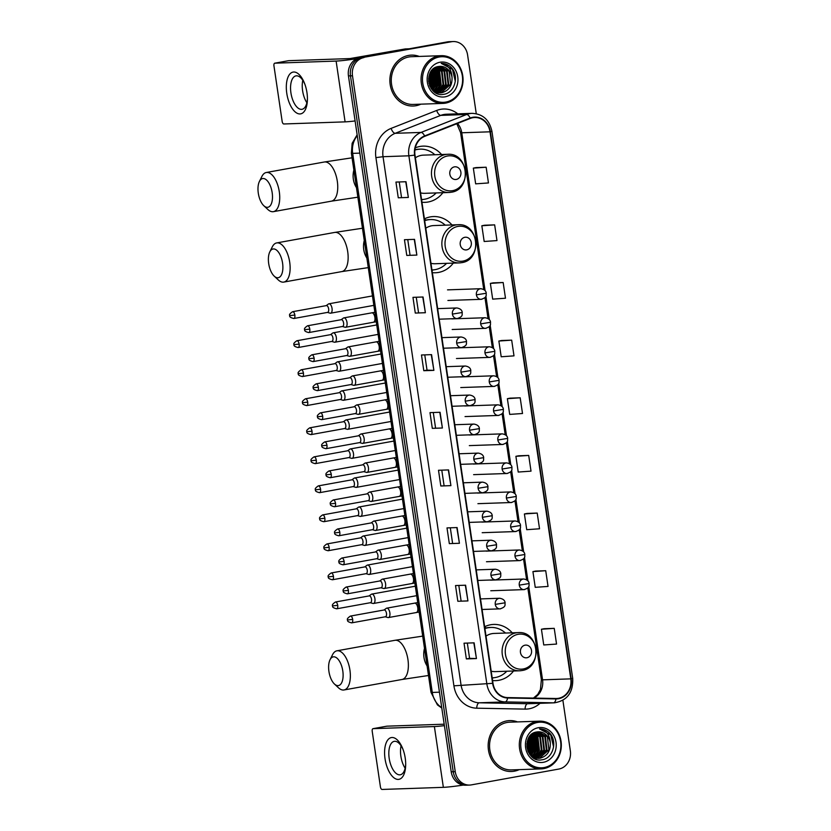 <?xml version="1.0" encoding="UTF-8"?>
<svg xmlns="http://www.w3.org/2000/svg" width="831" height="831" viewBox="0 0 831 831"><rect width="100%" height="100%" fill="white"/><g stroke="black" fill="none" stroke-linecap="round" stroke-linejoin="round"><path stroke-width="1.25" d="M512.208 632.817A28.129 24.743 88 0 0 493.749 624.424A28.129 24.743 88 0 0 490.612 624.756A28.129 24.743 88 0 0 484.629 626.751M492.575 680.527A28.129 24.743 88 0 0 495.681 680.641A28.129 24.743 88 0 0 498.818 680.309A28.129 24.743 88 0 0 513.516 671.001M451.971 224.931A28.129 24.743 88 0 0 433.512 216.548A28.129 24.743 88 0 0 430.385 216.881A28.129 24.743 88 0 0 424.402 218.875M432.338 272.641A28.129 24.743 88 0 0 435.454 272.755A28.129 24.743 88 0 0 438.581 272.423A28.129 24.743 88 0 0 453.29 263.115M441.573 154.514A28.129 24.743 88 0 0 423.114 146.121A28.129 24.743 88 0 0 419.987 146.453A28.129 24.743 88 0 0 415.282 147.856M421.94 202.213A28.129 24.743 88 0 0 425.046 202.338A28.129 24.743 88 0 0 428.183 201.995A28.129 24.743 88 0 0 442.892 192.699M415.604 149.632A28.129 24.743 88 0 0 415.001 149.31M426.002 220.059A28.129 24.743 88 0 0 424.454 219.27M486.228 627.935A28.129 24.743 88 0 0 484.691 627.156M476.267 113.691L467.593 54.96A15.924 14.002 88 0 0 453.227 41.55L449.197 41.685A15.924 14.002 88 0 0 447.421 41.882L359.937 57.713A15.924 14.002 88 0 0 348.449 75.922L451.212 771.802A15.924 14.002 88 0 0 465.568 785.212L467.583 785.139A15.924 14.002 88 0 1 453.227 771.729A15.924 14.002 88 0 0 467.583 785.139L469.608 785.066A15.924 14.002 88 0 0 471.374 784.88L558.858 769.049A15.924 14.002 88 0 0 570.346 750.829L562.888 700.315M453.227 41.55A15.924 14.002 88 0 0 451.451 41.737L361.963 57.64A15.924 14.002 88 0 0 350.474 75.86L453.227 771.729L350.474 75.86A15.924 14.002 88 0 1 361.963 57.64L449.436 41.81L359.937 57.713M451.212 41.623A15.924 14.002 88 0 0 449.436 41.81A15.924 14.002 88 0 1 451.212 41.623M408.572 55.417A25.47 22.406 88 0 0 389.988 82.965A25.47 22.406 88 0 0 413.163 106.025A25.47 22.406 88 0 0 415.999 105.724A25.47 22.406 88 0 0 420.891 104.166A25.47 22.406 88 0 1 415.999 105.724A25.47 22.406 88 0 1 413.163 106.025A25.47 22.406 88 0 1 389.988 82.965A25.47 22.406 88 0 1 408.572 55.417A25.47 22.406 88 0 1 411.407 55.116A25.47 22.406 88 0 0 408.572 55.417M506.837 720.893A25.47 22.406 88 0 0 488.264 748.44A25.47 22.406 88 0 0 511.429 771.5A25.47 22.406 88 0 0 514.264 771.199A25.47 22.406 88 0 0 519.167 769.651A25.47 22.406 88 0 1 514.264 771.199A25.47 22.406 88 0 1 511.429 771.5L511.429 771.5A25.47 22.406 88 0 1 488.264 748.44A25.47 22.406 88 0 1 506.837 720.893A25.47 22.406 88 0 1 509.673 720.591A25.47 22.406 88 0 0 506.837 720.893M472.808 117.711A16.984 14.937 -92 0 1 474.698 117.503A16.984 14.937 -92 0 1 490.01 131.807L570.793 678.865A16.984 14.937 -92 0 1 556.645 698.497A16.984 14.937 -92 0 1 555.939 698.507L507.585 697.583A16.984 14.937 -92 0 1 492.98 683.269L414.981 155.065A16.984 14.937 -92 0 1 424.714 136.346L470.284 118.428A16.984 14.937 -92 0 1 472.808 117.711M472.746 117.285A17.409 15.311 88 0 0 470.159 118.023L424.589 135.941A17.409 15.311 88 0 0 414.607 155.127L492.606 683.331A17.409 15.311 88 0 0 507.585 697.998L555.939 698.933A17.409 15.311 88 0 0 571.167 678.802L490.383 131.745A17.409 15.311 88 0 0 472.746 117.285M554.235 628.35L541.428 629.244L543.754 644.96L556.552 644.067L554.235 628.35L544.149 628.714M545.718 570.71L532.92 571.603L535.237 587.33L548.045 586.426L545.718 570.71L535.631 571.074M537.21 513.07L524.403 513.963L526.729 529.69L539.537 528.786L537.21 513.07L527.124 513.433M528.703 455.43L515.895 456.323L518.212 472.05L531.019 471.146L528.703 455.43L518.617 455.793M486.145 167.228L473.338 168.122L475.654 183.848L488.462 182.945L486.145 167.228L476.059 167.592M494.653 224.869L481.845 225.762L484.172 241.489L496.98 240.585L494.653 224.869L484.566 225.232M503.16 282.509L490.363 283.402L492.679 299.129L505.487 298.225L503.16 282.509L493.074 282.872M511.678 340.149L498.87 341.042L501.197 356.769L513.994 355.865L511.678 340.149L501.592 340.513M520.185 397.789L507.377 398.683L509.704 414.409L522.512 413.506L520.185 397.789L510.099 398.153M419.25 56.435A25.47 22.406 88 0 0 411.407 55.116A25.47 22.406 88 0 1 419.25 56.435M517.526 721.921A25.47 22.406 88 0 0 509.673 720.591A25.47 22.406 88 0 1 517.526 721.921M363.978 57.568A15.924 14.002 88 0 0 352.489 75.787L455.243 771.656A15.924 14.002 88 0 0 469.608 785.066M459.418 543.287L449.332 543.63L447.005 527.914L457.102 527.56L459.418 543.287L456.811 527.571M467.936 600.927L457.839 601.27L455.523 585.554L465.609 585.201L467.936 600.927L465.318 585.211M476.443 658.567L466.357 658.91L464.03 643.194L474.127 642.841L476.443 658.567L473.826 642.851M433.886 370.366L423.8 370.709L421.473 354.993L431.569 354.64L433.886 370.366L431.268 354.65M425.379 312.726L415.282 313.069L412.965 297.353L423.052 296.999L425.379 312.726L422.761 297.01M416.861 255.086L406.775 255.429L404.448 239.712L414.544 239.359L416.861 255.086L414.254 239.37M408.353 197.446L398.267 197.788L395.94 182.072L406.027 181.729L408.353 197.446L405.736 181.729M450.911 485.647L440.825 485.99L438.498 470.273L448.584 469.92L450.911 485.647L448.293 469.93M442.393 428.007L432.307 428.349L429.991 412.633L440.077 412.28L442.393 428.007L439.786 412.29M432.307 428.349L442.102 428.007M440.825 485.99L450.62 485.647M398.267 197.788L408.063 197.446M406.775 255.429L416.57 255.086M415.282 313.069L425.077 312.726M423.8 370.709L427.02 370.127M424.766 354.879L427.02 370.138L433.595 370.366M466.357 658.91L469.577 658.329M467.323 643.08L469.577 658.339L476.153 658.567M457.839 601.27L467.635 600.927M449.332 543.63L459.128 543.287M507.377 398.683L510.203 398.132M498.87 341.042L501.685 340.492M490.363 283.402L493.178 282.852M481.845 225.762L484.66 225.211M473.338 168.122L476.153 167.571M515.895 456.323L518.71 455.772M524.403 513.963L527.218 513.413M532.92 571.603L535.735 571.053M541.428 629.244L544.243 628.693M435.537 427.778L433.283 412.519M418.512 312.498L416.258 297.238M409.995 254.857L407.751 239.598M401.487 197.217L399.233 181.958M444.045 485.418L441.791 470.159M452.552 543.058L450.309 527.799M461.07 600.699L458.816 585.44M530.251 752.595A25.47 22.406 88 0 0 530.438 740.972A25.47 22.406 88 0 1 530.251 752.595M529.326 736.827A25.47 22.406 88 0 1 529.742 738.084A25.47 22.406 88 0 0 529.326 736.827L531.227 750.455L529.42 753.904M431.985 87.12A25.47 22.406 88 0 0 432.172 75.486A25.47 22.406 88 0 1 431.985 87.12M431.466 72.609A25.47 22.406 88 0 0 431.05 71.341A25.47 22.406 88 0 1 431.466 72.609M286.778 93.321A21.222 10.014 79.7 0 1 291.577 72.629A21.222 10.014 79.7 0 1 304.582 83.474A21.222 10.014 79.7 0 1 306.961 92.625A21.222 10.014 79.7 0 1 307.418 99.169A21.222 10.014 79.7 0 1 298.329 113.733A21.222 10.014 79.7 0 1 286.778 93.321M304.884 84.284A16.984 8.009 -100.3 0 0 295.971 75.881A16.984 8.009 -100.3 0 0 290.923 92.864A16.984 8.009 -100.3 0 0 302.017 109.297A16.984 8.009 -100.3 0 0 307.418 98.307M306.868 102.753A16.984 8.009 79.7 0 1 302.609 90.756A16.984 8.009 79.7 0 1 302.806 80.316M356.852 58.689A21.222 1.278 171.6 0 1 336.119 61.078L274.822 63.187A2.649 1.257 -100.3 0 0 274.739 63.198A2.649 1.257 -100.3 0 0 273.95 65.846L282.156 121.399A2.649 1.257 -100.3 0 0 283.797 123.975L345.094 121.866L336.119 61.078M355.097 120.952A21.222 1.278 171.6 0 1 345.094 121.866M288.471 60.715A2.649 1.257 79.7 0 1 288.554 60.694A2.649 1.257 79.7 0 1 288.637 60.684L349.934 58.575L405.196 48.946A2.649 2.337 -92 0 1 405.601 48.915L405.497 48.915M445.883 102.057A22.821 20.069 88 0 0 462.348 75.943A22.821 20.069 88 0 0 439.225 56.996A22.821 20.069 88 0 0 422.75 83.11A22.821 20.069 88 0 0 445.883 102.057M445.53 103.127A23.881 21.004 88 0 0 462.94 77.304A23.881 21.004 88 0 0 441.23 55.677A23.881 21.004 88 0 0 438.56 55.968A23.881 21.004 88 0 0 421.151 81.791A23.881 21.004 88 0 0 442.871 103.408A23.881 21.004 88 0 0 445.53 103.127M431.871 89.405A23.881 21.004 88 0 0 432.484 87.328M432.972 84.959A23.881 21.004 88 0 0 432.162 73.045M441.23 55.677L411.459 56.705A23.881 21.004 88 0 0 408.8 56.986A23.881 21.004 88 0 0 391.38 82.809A23.881 21.004 88 0 0 413.1 104.436L442.871 103.408M439.08 66.418L447.213 71.321L448.719 84.44L439.038 92.854M438.716 92.895L435.922 92.875M438.404 92.875L436.109 92.979M452.033 77.512A13.265 11.665 88 0 0 440.066 66.345A13.265 11.665 88 0 0 438.591 66.501C422.719 68.215 427.716 97.778 443.505 94.329C454.806 93.311 459.553 75.694 451.285 67.54C448.387 64.693 445.032 63.322 441.23 63.426C448.034 64.673 451.628 69.368 452.033 77.512C452.313 85.603 448.917 90.672 441.822 92.719L440.295 92.885L432.411 90.049M440.035 66.345L449.104 71.258L450.62 84.378L441.199 92.74L434.031 91.597M428.941 76.223L429.014 83.547M428.651 77.927L428.692 81.853M430.146 72.879L431.071 85.042L430.25 86.891M429.835 73.512L429.949 86.258M431.372 70.905L432.078 71.85L433.585 84.959L431.445 88.855M431.06 71.331L432.961 84.98L431.154 88.429M432.608 69.492L434.603 71.757L436.109 84.876L432.629 90.226M432.297 69.814L433.969 71.778L435.486 84.897L432.317 89.945M433.865 68.433L437.116 71.674L438.633 84.783L433.917 91.15M433.553 68.672L436.493 71.695L437.999 84.804L433.595 90.943M435.132 67.643L439.641 71.58L441.157 84.7L435.205 91.846M434.81 67.82L439.007 71.611L440.523 84.72L434.883 91.69M436.41 67.051L442.165 71.497L443.681 84.617L436.483 92.345M436.088 67.186L441.531 71.518L443.048 84.637L436.171 92.231M437.729 66.657L444.689 71.414L446.205 84.523L437.76 92.677M437.397 66.74L444.055 71.435L445.572 84.544L437.449 92.605M438.758 66.47L446.579 71.341L448.096 84.461L438.716 92.823M439.994 62.242A17.513 15.405 88 0 0 427.363 82.279A17.513 15.405 88 0 0 445.104 96.822A17.513 15.405 88 0 0 457.746 76.784A17.513 15.405 88 0 0 439.994 62.242M441.334 63.426L452.469 69.399L455.315 81.407M436.701 69.066L439.267 85.873L437.179 89.945M434.177 69.15L436.742 85.957L434.655 90.028M432.182 69.939L434.218 86.05L432.286 89.904M430.749 71.809L431.705 86.133L430.894 88.034M429.388 74.665L429.513 85.178M437.719 70.012L439.578 85.863L438.197 88.844M435.195 70.095L437.064 85.946L435.673 88.938M432.671 70.188L434.54 86.04L433.148 89.021M430.925 71.539L432.016 86.123L431.071 88.304M429.554 74.208L429.689 85.635M258.296 193.156A14.594 6.887 -100.3 0 0 263.801 205.704A14.594 6.887 -100.3 0 0 272.173 192.678A14.594 6.887 -100.3 0 0 266.471 179.953A14.594 6.887 -100.3 0 0 259.417 181.438A14.594 6.887 -100.3 0 0 258.296 193.156M259.417 181.438L261.9 176.432A19.902 9.39 79.7 0 1 266.294 172.505A19.902 9.39 79.7 0 1 279.299 191.753A19.902 9.39 79.7 0 1 273.378 211.666A19.902 9.39 79.7 0 1 267.894 209.516L263.801 205.704M456.292 179.434A6.368 5.599 88 0 0 460.883 172.152A6.368 5.599 88 0 0 454.432 166.865A6.368 5.599 88 0 0 449.841 174.146A6.368 5.599 88 0 0 456.292 179.434M420.559 192.865A19.103 16.807 88 0 0 424.745 193.322L448.917 192.491A19.103 16.807 88 0 1 431.549 175.185A19.103 16.807 88 0 1 445.478 154.535A19.103 16.807 88 0 1 447.608 154.306L423.426 155.137A19.103 16.807 88 0 0 421.296 155.366A19.103 16.807 88 0 0 415.386 157.797M421.919 199.523L421.546 199.533A25.21 22.177 88 0 0 421.919 199.523A25.21 22.177 88 0 0 424.734 199.222A25.21 22.177 88 0 0 436.171 192.927M434.852 154.743A25.21 22.177 88 0 0 420.195 149.144A25.21 22.177 88 0 0 417.38 149.445A25.21 22.177 88 0 0 414.898 150.058M420.195 149.144L419.177 149.175A25.21 22.177 88 0 0 416.373 149.476A25.21 22.177 88 0 0 414.929 149.798M416.206 149.507L420.226 149.133M268.693 263.583A14.594 6.887 -100.3 0 0 274.199 276.131A14.594 6.887 -100.3 0 0 282.571 263.105A14.594 6.887 -100.3 0 0 276.868 250.38A14.594 6.887 -100.3 0 0 269.815 251.866A14.594 6.887 -100.3 0 0 268.693 263.583M269.815 251.866L272.298 246.859A19.902 9.39 79.7 0 1 276.692 242.922A19.902 9.39 79.7 0 1 289.697 262.18A19.902 9.39 79.7 0 1 283.776 282.093A19.902 9.39 79.7 0 1 278.292 279.943L274.199 276.131M466.69 249.861A6.368 5.599 88 0 0 471.291 242.579A6.368 5.599 88 0 0 464.83 237.292A6.368 5.599 88 0 0 460.239 244.574A6.368 5.599 88 0 0 466.69 249.861M430.957 263.292A19.103 16.807 88 0 0 435.143 263.739L459.325 262.908A19.103 16.807 88 0 1 441.947 245.612A19.103 16.807 88 0 1 455.876 224.952A19.103 16.807 88 0 1 458.006 224.723L433.824 225.565A19.103 16.807 88 0 0 431.694 225.783A19.103 16.807 88 0 0 425.784 228.224M432.328 269.95L431.943 269.961A25.21 22.177 88 0 0 432.328 269.95A25.21 22.177 88 0 0 435.132 269.649A25.21 22.177 88 0 0 446.569 263.354M445.26 225.17A25.21 22.177 88 0 0 430.593 219.561A25.21 22.177 88 0 0 427.778 219.862A25.21 22.177 88 0 0 424.672 220.693M426.615 219.935L429.585 219.602A25.21 22.177 88 0 0 426.77 219.903A25.21 22.177 88 0 0 424.631 220.412M328.931 671.458A14.594 6.887 -100.3 0 0 334.436 684.006A14.594 6.887 -100.3 0 0 342.798 670.981A14.594 6.887 -100.3 0 0 337.095 658.256A14.594 6.887 -100.3 0 0 330.042 659.741A14.594 6.887 -100.3 0 0 328.931 671.458M330.042 659.741L332.535 654.745A19.902 9.39 79.7 0 1 336.929 650.808A19.902 9.39 79.7 0 1 349.924 670.066A19.902 9.39 79.7 0 1 344.013 689.969A19.902 9.39 79.7 0 1 338.518 687.829L334.436 684.006M526.916 657.747A6.368 5.599 88 0 0 531.518 650.455A6.368 5.599 88 0 0 525.067 645.168A6.368 5.599 88 0 0 520.466 652.46A6.368 5.599 88 0 0 526.916 657.747M491.194 671.168A19.103 16.807 88 0 0 495.369 671.625L519.552 670.794A19.103 16.807 88 0 1 502.173 653.488A19.103 16.807 88 0 1 516.103 632.838A19.103 16.807 88 0 1 518.232 632.609L494.061 633.44A19.103 16.807 88 0 0 491.931 633.669A19.103 16.807 88 0 0 486.01 636.11M492.554 677.826L492.17 677.836A25.21 22.177 88 0 0 492.554 677.826A25.21 22.177 88 0 0 495.359 677.525A25.21 22.177 88 0 0 506.796 671.23M505.487 633.045A25.21 22.177 88 0 0 490.82 627.447A25.21 22.177 88 0 0 488.015 627.748A25.21 22.177 88 0 0 484.899 628.579M490.82 627.447L489.812 627.478A25.21 22.177 88 0 0 487.008 627.779A25.21 22.177 88 0 0 484.857 628.298M486.841 627.81L490.861 627.447M327.435 312.414L330.104 313.162A4.778 2.254 -100.3 0 0 330.468 313.204A4.778 2.254 -100.3 0 0 330.624 313.194A4.778 2.254 -100.3 0 0 332.036 308.415A4.778 2.254 -100.3 0 0 329.076 303.772A4.778 2.254 -100.3 0 0 328.92 303.793A4.778 2.254 -100.3 0 0 328.442 304.001L326.209 305.631M327.507 312.394A3.449 1.631 -100.3 0 0 327.622 312.383A3.449 1.631 -100.3 0 0 328.65 308.935A3.449 1.631 -100.3 0 0 326.5 305.59A3.449 1.631 -100.3 0 0 326.396 305.6L292.595 311.708C289.874 313.557 288.939 314.856 289.801 315.614L294.849 315.053A3.449 1.631 -100.3 0 0 292.595 311.708M331.725 341.448L334.394 342.195A4.778 2.254 -100.3 0 0 334.748 342.237A4.778 2.254 -100.3 0 0 334.903 342.216A4.778 2.254 -100.3 0 0 336.326 337.448A4.778 2.254 -100.3 0 0 333.356 332.805A4.778 2.254 -100.3 0 0 333.2 332.826A4.778 2.254 -100.3 0 0 332.732 333.034L330.499 334.664M331.798 341.427A3.449 1.631 -100.3 0 0 331.912 341.416A3.449 1.631 -100.3 0 0 332.93 337.968A3.449 1.631 -100.3 0 0 330.79 334.613A3.449 1.631 -100.3 0 0 330.676 334.623L296.885 340.741C294.164 342.58 293.229 343.878 294.091 344.636L299.139 344.076A3.449 1.631 -100.3 0 0 296.885 340.741M336.015 370.481L338.674 371.218A4.778 2.254 -100.3 0 0 339.038 371.27A4.778 2.254 -100.3 0 0 339.193 371.249A4.778 2.254 -100.3 0 0 340.617 366.471A4.778 2.254 -100.3 0 0 337.646 361.838A4.778 2.254 -100.3 0 0 337.49 361.849A4.778 2.254 -100.3 0 0 337.022 362.056L334.789 363.687M336.077 370.46A3.449 1.631 -100.3 0 0 336.191 370.449A3.449 1.631 -100.3 0 0 337.22 366.99A3.449 1.631 -100.3 0 0 335.08 363.646A3.449 1.631 -100.3 0 0 334.966 363.656L301.175 369.774C298.443 371.613 297.508 372.911 298.371 373.67L303.429 373.109A3.449 1.631 -100.3 0 0 301.175 369.774M340.295 399.503L342.964 400.251A4.778 2.254 -100.3 0 0 343.328 400.293A4.778 2.254 -100.3 0 0 343.483 400.282A4.778 2.254 -100.3 0 0 344.896 395.504A4.778 2.254 -100.3 0 0 341.936 390.861A4.778 2.254 -100.3 0 0 341.78 390.882A4.778 2.254 -100.3 0 0 341.302 391.089L339.069 392.72M340.367 399.482A3.449 1.631 -100.3 0 0 340.481 399.472A3.449 1.631 -100.3 0 0 341.51 396.023A3.449 1.631 -100.3 0 0 339.36 392.679A3.449 1.631 -100.3 0 0 339.256 392.689L305.455 398.797C302.733 400.646 301.798 401.944 302.661 402.703L307.709 402.142A3.449 1.631 -100.3 0 0 305.455 398.797M344.585 428.536L347.254 429.284A4.778 2.254 -100.3 0 0 347.607 429.326A4.778 2.254 -100.3 0 0 347.763 429.305A4.778 2.254 -100.3 0 0 349.186 424.537A4.778 2.254 -100.3 0 0 346.215 419.894A4.778 2.254 -100.3 0 0 346.06 419.915A4.778 2.254 -100.3 0 0 345.592 420.122L343.359 421.753M344.657 428.516A3.449 1.631 -100.3 0 0 344.772 428.505A3.449 1.631 -100.3 0 0 345.789 425.057A3.449 1.631 -100.3 0 0 343.65 421.701A3.449 1.631 -100.3 0 0 343.535 421.712L309.745 427.83C307.023 429.669 306.088 430.967 306.951 431.725L311.999 431.164A3.449 1.631 -100.3 0 0 309.745 427.83M348.875 457.569L351.534 458.307A4.778 2.254 -100.3 0 0 351.897 458.359A4.778 2.254 -100.3 0 0 352.053 458.338A4.778 2.254 -100.3 0 0 353.476 453.56A4.778 2.254 -100.3 0 0 350.505 448.927A4.778 2.254 -100.3 0 0 350.35 448.937A4.778 2.254 -100.3 0 0 349.882 449.145L347.649 450.776M348.947 457.549A3.449 1.631 -100.3 0 0 349.051 457.538A3.449 1.631 -100.3 0 0 350.08 454.079A3.449 1.631 -100.3 0 0 347.94 450.734A3.449 1.631 -100.3 0 0 347.825 450.745L314.035 456.863C311.303 458.702 310.368 460 311.23 460.758L316.289 460.197A3.449 1.631 -100.3 0 0 314.035 456.863M353.165 486.592L355.824 487.34A4.778 2.254 -100.3 0 0 356.187 487.382A4.778 2.254 -100.3 0 0 356.343 487.371A4.778 2.254 -100.3 0 0 357.756 482.593A4.778 2.254 -100.3 0 0 354.795 477.95A4.778 2.254 -100.3 0 0 354.64 477.97A4.778 2.254 -100.3 0 0 354.162 478.178L351.929 479.809M353.227 486.571A3.449 1.631 -100.3 0 0 353.341 486.561A3.449 1.631 -100.3 0 0 354.37 483.112A3.449 1.631 -100.3 0 0 352.219 479.767A3.449 1.631 -100.3 0 0 352.115 479.778L318.315 485.886C315.593 487.735 314.658 489.033 315.52 489.791L320.569 489.23A3.449 1.631 -100.3 0 0 318.315 485.886M357.444 515.625L360.114 516.373A4.778 2.254 -100.3 0 0 360.467 516.415A4.778 2.254 -100.3 0 0 360.623 516.394A4.778 2.254 -100.3 0 0 362.046 511.626A4.778 2.254 -100.3 0 0 359.075 506.983A4.778 2.254 -100.3 0 0 358.93 507.003A4.778 2.254 -100.3 0 0 358.452 507.211L356.219 508.842M357.517 515.604A3.449 1.631 -100.3 0 0 357.631 515.594A3.449 1.631 -100.3 0 0 358.649 512.145A3.449 1.631 -100.3 0 0 356.509 508.79A3.449 1.631 -100.3 0 0 356.395 508.801L322.605 514.919C319.883 516.757 318.948 518.056 319.81 518.814L324.859 518.253A3.449 1.631 -100.3 0 0 322.605 514.919M361.734 544.658L364.394 545.396A4.778 2.254 -100.3 0 0 364.757 545.448A4.778 2.254 -100.3 0 0 364.913 545.427A4.778 2.254 -100.3 0 0 366.336 540.649A4.778 2.254 -100.3 0 0 363.365 536.016A4.778 2.254 -100.3 0 0 363.209 536.026A4.778 2.254 -100.3 0 0 362.742 536.234L360.509 537.865M361.807 544.637A3.449 1.631 -100.3 0 0 361.911 544.627A3.449 1.631 -100.3 0 0 362.939 541.168A3.449 1.631 -100.3 0 0 360.799 537.823A3.449 1.631 -100.3 0 0 360.685 537.834L326.895 543.952C324.163 545.79 323.238 547.089 324.09 547.847L329.149 547.286A3.449 1.631 -100.3 0 0 326.895 543.952M366.024 573.681L368.684 574.429A4.778 2.254 -100.3 0 0 369.047 574.47A4.778 2.254 -100.3 0 0 369.203 574.46A4.778 2.254 -100.3 0 0 370.616 569.682A4.778 2.254 -100.3 0 0 367.655 565.038A4.778 2.254 -100.3 0 0 367.499 565.059A4.778 2.254 -100.3 0 0 367.022 565.267L364.788 566.898M366.087 573.66A3.449 1.631 -100.3 0 0 366.201 573.65A3.449 1.631 -100.3 0 0 367.229 570.201A3.449 1.631 -100.3 0 0 365.079 566.856A3.449 1.631 -100.3 0 0 364.975 566.867L331.174 572.975C328.453 574.823 327.518 576.122 328.38 576.88L333.428 576.319A3.449 1.631 -100.3 0 0 331.174 572.975M370.304 602.714L372.974 603.462A4.778 2.254 -100.3 0 0 373.327 603.503A4.778 2.254 -100.3 0 0 373.483 603.483A4.778 2.254 -100.3 0 0 374.906 598.715A4.778 2.254 -100.3 0 0 371.935 594.072A4.778 2.254 -100.3 0 0 371.789 594.092A4.778 2.254 -100.3 0 0 371.312 594.3L369.078 595.931M370.377 602.693A3.449 1.631 -100.3 0 0 370.491 602.683A3.449 1.631 -100.3 0 0 371.509 599.234A3.449 1.631 -100.3 0 0 369.369 595.879A3.449 1.631 -100.3 0 0 369.255 595.889L335.464 602.008C332.743 603.846 331.808 605.145 332.67 605.903L337.718 605.342A3.449 1.631 -100.3 0 0 335.464 602.008M342.393 326.49L345.062 327.237A4.778 2.254 -100.3 0 0 345.426 327.279A4.778 2.254 -100.3 0 0 345.571 327.269A4.778 2.254 -100.3 0 0 346.974 322.324A4.778 2.254 -100.3 0 0 344.034 317.847A4.778 2.254 -100.3 0 0 343.878 317.868A4.778 2.254 -100.3 0 0 343.4 318.076L341.167 319.706M342.465 326.469A3.449 1.631 -100.3 0 0 342.58 326.458A3.449 1.631 -100.3 0 0 343.598 323.01A3.449 1.631 -100.3 0 0 341.458 319.665A3.449 1.631 -100.3 0 0 341.354 319.675L307.553 325.783C304.832 327.632 303.897 328.931 304.759 329.689L309.807 329.128A3.449 1.631 -100.3 0 0 307.553 325.783M346.683 355.523L349.342 356.27A4.778 2.254 -100.3 0 0 349.706 356.312A4.778 2.254 -100.3 0 0 349.861 356.291A4.778 2.254 -100.3 0 0 351.253 351.357A4.778 2.254 -100.3 0 0 348.314 346.88A4.778 2.254 -100.3 0 0 348.158 346.901A4.778 2.254 -100.3 0 0 347.69 347.109L345.457 348.729M346.756 355.502A3.449 1.631 -100.3 0 0 346.859 355.491A3.449 1.631 -100.3 0 0 347.888 352.043A3.449 1.631 -100.3 0 0 345.748 348.688A3.449 1.631 -100.3 0 0 345.634 348.698L311.843 354.816C309.111 356.655 308.187 357.953 309.039 358.712L314.097 358.151A3.449 1.631 -100.3 0 0 311.843 354.816M350.973 384.556L353.632 385.293A4.778 2.254 -100.3 0 0 353.996 385.345A4.778 2.254 -100.3 0 0 354.151 385.324A4.778 2.254 -100.3 0 0 355.543 380.39A4.778 2.254 -100.3 0 0 352.604 375.913A4.778 2.254 -100.3 0 0 352.448 375.924A4.778 2.254 -100.3 0 0 351.98 376.131L349.737 377.762M351.035 384.535A3.449 1.631 -100.3 0 0 351.149 384.514A3.449 1.631 -100.3 0 0 352.178 381.065A3.449 1.631 -100.3 0 0 350.038 377.721A3.449 1.631 -100.3 0 0 349.924 377.731L316.133 383.849C313.401 385.688 312.466 386.986 313.329 387.745L318.377 387.184A3.449 1.631 -100.3 0 0 316.133 383.849M355.252 413.578L357.922 414.326A4.778 2.254 -100.3 0 0 358.286 414.368A4.778 2.254 -100.3 0 0 358.431 414.357A4.778 2.254 -100.3 0 0 359.833 409.413A4.778 2.254 -100.3 0 0 356.894 404.936A4.778 2.254 -100.3 0 0 356.738 404.957A4.778 2.254 -100.3 0 0 356.26 405.164L354.027 406.795M355.325 413.558A3.449 1.631 -100.3 0 0 355.439 413.547A3.449 1.631 -100.3 0 0 356.468 410.099A3.449 1.631 -100.3 0 0 354.318 406.754A3.449 1.631 -100.3 0 0 354.214 406.764L320.413 412.872C317.691 414.721 316.756 416.019 317.619 416.778L322.667 416.217A3.449 1.631 -100.3 0 0 320.413 412.872M359.543 442.611L362.212 443.359A4.778 2.254 -100.3 0 0 362.565 443.401A4.778 2.254 -100.3 0 0 362.721 443.38A4.778 2.254 -100.3 0 0 364.113 438.446A4.778 2.254 -100.3 0 0 361.173 433.969A4.778 2.254 -100.3 0 0 361.018 433.99A4.778 2.254 -100.3 0 0 360.55 434.198L358.317 435.818M359.615 442.591A3.449 1.631 -100.3 0 0 359.719 442.58A3.449 1.631 -100.3 0 0 360.747 439.132A3.449 1.631 -100.3 0 0 358.608 435.776A3.449 1.631 -100.3 0 0 358.493 435.787L324.703 441.905C321.981 443.744 321.046 445.042 321.909 445.8L326.957 445.239A3.449 1.631 -100.3 0 0 324.703 441.905M363.833 471.644L366.492 472.382A4.778 2.254 -100.3 0 0 366.855 472.434A4.778 2.254 -100.3 0 0 367.011 472.413A4.778 2.254 -100.3 0 0 368.403 467.479A4.778 2.254 -100.3 0 0 365.463 463.002A4.778 2.254 -100.3 0 0 365.308 463.012A4.778 2.254 -100.3 0 0 364.84 463.22L362.596 464.851M363.895 471.624A3.449 1.631 -100.3 0 0 364.009 471.603A3.449 1.631 -100.3 0 0 365.038 468.154A3.449 1.631 -100.3 0 0 362.898 464.809A3.449 1.631 -100.3 0 0 362.783 464.82L328.993 470.938C326.261 472.777 325.326 474.075 326.188 474.833L331.247 474.272A3.449 1.631 -100.3 0 0 328.993 470.938M368.112 500.667L370.782 501.415A4.778 2.254 -100.3 0 0 371.145 501.457A4.778 2.254 -100.3 0 0 371.301 501.446A4.778 2.254 -100.3 0 0 372.693 496.502A4.778 2.254 -100.3 0 0 369.753 492.025A4.778 2.254 -100.3 0 0 369.598 492.045A4.778 2.254 -100.3 0 0 369.12 492.253L366.887 493.884M368.185 500.646A3.449 1.631 -100.3 0 0 368.299 500.636A3.449 1.631 -100.3 0 0 369.328 497.187A3.449 1.631 -100.3 0 0 367.177 493.832A3.449 1.631 -100.3 0 0 367.073 493.853L333.273 499.961C330.551 501.81 329.616 503.108 330.478 503.866L335.527 503.306A3.449 1.631 -100.3 0 0 333.273 499.961M372.402 529.7L375.072 530.448A4.778 2.254 -100.3 0 0 375.425 530.49A4.778 2.254 -100.3 0 0 375.581 530.469A4.778 2.254 -100.3 0 0 376.973 525.535A4.778 2.254 -100.3 0 0 374.033 521.058A4.778 2.254 -100.3 0 0 373.877 521.079A4.778 2.254 -100.3 0 0 373.41 521.276L371.177 522.907M372.475 529.679A3.449 1.631 -100.3 0 0 372.589 529.669A3.449 1.631 -100.3 0 0 373.607 526.22A3.449 1.631 -100.3 0 0 371.467 522.865A3.449 1.631 -100.3 0 0 371.353 522.876L337.563 528.994C334.841 530.832 333.906 532.131 334.768 532.889L339.817 532.328A3.449 1.631 -100.3 0 0 337.563 528.994M376.692 558.733L379.351 559.471A4.778 2.254 -100.3 0 0 379.715 559.523A4.778 2.254 -100.3 0 0 379.871 559.502A4.778 2.254 -100.3 0 0 381.263 554.568A4.778 2.254 -100.3 0 0 378.323 550.091A4.778 2.254 -100.3 0 0 378.167 550.101A4.778 2.254 -100.3 0 0 377.7 550.309L375.467 551.94M376.755 558.712A3.449 1.631 -100.3 0 0 376.869 558.692A3.449 1.631 -100.3 0 0 377.897 555.243A3.449 1.631 -100.3 0 0 375.757 551.898A3.449 1.631 -100.3 0 0 375.643 551.909L341.853 558.027C339.121 559.865 338.186 561.164 339.048 561.922L344.107 561.361A3.449 1.631 -100.3 0 0 341.853 558.027M380.972 587.756L383.642 588.504A4.778 2.254 -100.3 0 0 384.005 588.545A4.778 2.254 -100.3 0 0 384.161 588.535A4.778 2.254 -100.3 0 0 385.553 583.591A4.778 2.254 -100.3 0 0 382.613 579.114A4.778 2.254 -100.3 0 0 382.457 579.134A4.778 2.254 -100.3 0 0 381.98 579.342L379.746 580.973M381.045 587.735A3.449 1.631 -100.3 0 0 381.159 587.725A3.449 1.631 -100.3 0 0 382.187 584.276A3.449 1.631 -100.3 0 0 380.037 580.921A3.449 1.631 -100.3 0 0 379.933 580.942L346.132 587.05C343.411 588.899 342.476 590.197 343.338 590.955L348.386 590.394A3.449 1.631 -100.3 0 0 346.132 587.05M385.262 616.789L387.932 617.537A4.778 2.254 -100.3 0 0 388.285 617.578A4.778 2.254 -100.3 0 0 388.441 617.558A4.778 2.254 -100.3 0 0 389.832 612.624A4.778 2.254 -100.3 0 0 386.893 608.147A4.778 2.254 -100.3 0 0 386.747 608.157A4.778 2.254 -100.3 0 0 386.27 608.365L384.036 609.996M385.335 616.768A3.449 1.631 -100.3 0 0 385.449 616.758A3.449 1.631 -100.3 0 0 386.467 613.309A3.449 1.631 -100.3 0 0 384.327 609.954A3.449 1.631 -100.3 0 0 384.213 609.964L350.422 616.083C347.701 617.921 346.766 619.22 347.628 619.978L352.676 619.417A3.449 1.631 -100.3 0 0 350.422 616.083M385.044 758.796A21.222 10.014 79.7 0 1 389.853 738.105A21.222 10.014 79.7 0 1 402.848 748.96A21.222 10.014 79.7 0 1 405.227 758.111A21.222 10.014 79.7 0 1 405.684 764.645A21.222 10.014 79.7 0 1 396.605 779.208A21.222 10.014 79.7 0 1 385.044 758.796M403.149 749.759A16.984 8.009 -100.3 0 0 394.237 741.356A16.984 8.009 -100.3 0 0 389.188 758.35A16.984 8.009 -100.3 0 0 400.282 774.783A16.984 8.009 -100.3 0 0 405.684 763.782M405.133 768.228A16.984 8.009 79.7 0 1 400.874 756.231A16.984 8.009 79.7 0 1 401.072 745.791M444.398 725.65A21.222 1.278 171.6 0 1 434.384 726.554L373.088 728.662A2.649 1.257 -100.3 0 0 373.005 728.673A2.649 1.257 -100.3 0 0 372.215 731.332L380.421 786.874A2.649 1.257 -100.3 0 0 382.073 789.45L443.359 787.341L434.384 726.554M463.303 785.077A21.222 1.278 171.6 0 1 443.359 787.341M386.737 726.201A2.649 1.257 79.7 0 1 386.82 726.18A2.649 1.257 79.7 0 1 386.903 726.169L444.18 724.196M544.149 767.543A22.821 20.069 88 0 0 560.613 741.429A22.821 20.069 88 0 0 537.491 722.471A22.821 20.069 88 0 0 521.027 748.586A22.821 20.069 88 0 0 544.149 767.543M543.796 768.602A23.881 21.004 88 0 0 561.216 742.789A23.881 21.004 88 0 0 539.496 721.163A23.881 21.004 88 0 0 536.836 721.443A23.881 21.004 88 0 0 519.417 747.266A23.881 21.004 88 0 0 541.137 768.893A23.881 21.004 88 0 0 543.796 768.602M530.136 754.88A23.881 21.004 88 0 0 530.749 752.803M531.238 750.435A23.881 21.004 88 0 0 530.427 738.52M529.731 736.505A23.881 21.004 88 0 0 529.669 736.349L530.344 737.326L531.861 750.435L529.721 754.33M539.496 721.163L509.735 722.181A23.881 21.004 88 0 0 507.066 722.471A23.881 21.004 88 0 0 489.656 748.284A23.881 21.004 88 0 0 511.377 769.911L541.137 768.893M537.345 731.903L545.479 736.806L546.995 749.915L537.304 758.329M536.992 758.371L534.188 758.35M536.67 758.35L534.375 758.454M550.299 742.997A13.265 11.665 88 0 0 538.332 731.82A13.265 11.665 88 0 0 536.857 731.976C520.995 733.69 525.992 763.253 541.77 759.804C553.072 758.786 557.83 741.169 549.551 733.015C546.653 730.169 543.308 728.797 539.506 728.901C546.299 730.148 549.904 734.843 550.299 742.997C550.579 751.079 547.182 756.148 540.098 758.204L538.571 758.36L530.677 755.524M538.311 731.82L547.369 736.733L548.886 749.853L539.464 758.225L532.297 757.072M527.207 741.709L527.28 749.032M526.916 743.413L526.958 747.329M528.412 738.354L529.337 750.528L528.526 752.367M528.111 738.998L528.215 751.733M530.884 734.978L532.868 737.242L534.385 750.351L530.895 755.711M530.573 735.29L532.235 737.263L533.751 750.372L530.583 755.421M532.131 733.918L535.393 737.149L536.899 750.268L532.193 756.625M531.819 734.157L534.759 737.17L536.275 750.289L531.871 756.418M533.398 733.119L537.917 737.066L539.423 750.175L533.471 757.321M533.087 733.295L537.283 737.087L538.8 750.196L533.159 757.166M534.686 732.537L540.43 736.972L541.947 750.092L534.759 757.82M534.364 732.662L539.807 737.004L541.313 750.113L534.437 757.716M535.995 732.132L542.955 736.889L544.471 750.009L536.037 758.152M535.663 732.215L542.321 736.91L543.838 750.029L535.715 758.08M537.034 731.945L544.845 736.827L546.362 749.936L536.982 758.298M538.27 727.717A17.513 15.405 88 0 0 525.628 747.755A17.513 15.405 88 0 0 543.37 762.297A17.513 15.405 88 0 0 556.012 742.26A17.513 15.405 88 0 0 538.27 727.717M553.591 746.882L550.735 734.884L539.506 728.901M534.967 734.542L537.532 751.349L535.455 755.421M532.442 734.635L535.019 751.442L532.931 755.504M530.448 735.414L532.494 751.525L530.552 755.379M529.015 737.284L529.97 751.608L529.17 753.509M527.654 740.141L527.778 750.663M535.985 735.487L537.854 751.338L536.462 754.33M533.46 735.58L535.33 751.432L533.938 754.413M530.947 735.664L532.806 751.515L531.414 754.506M529.191 737.014L530.282 751.598L529.337 753.779M527.82 739.683L527.955 751.12M348.449 75.922L352.489 75.787M447.421 41.882L451.451 41.737M451.212 771.802L455.243 771.656M357.268 135.63A21.222 18.666 88 0 0 352.676 153.371L359.854 153.122M441.801 708.064L437.418 704.896L430.988 692.316L351.388 153.257A10.616 0.644 -8.4 0 0 352.676 153.371L432.276 692.431L439.454 692.181M430.988 692.316A10.616 0.644 -8.4 0 0 432.276 692.431A21.222 18.666 88 0 0 441.728 707.628M490.01 131.807L461.766 132.783A16.984 14.937 88 0 0 457.507 123.445M540.015 703.317A26.53 23.341 -92 0 1 529.16 708.791A26.53 23.341 -92 0 1 525.099 709.113L476.745 708.189A26.53 23.341 -92 0 1 453.913 685.824L375.913 157.62A26.53 23.341 -92 0 1 391.131 128.379L436.701 110.45A26.53 23.341 -92 0 1 457.777 113.837M375.913 157.62L383.039 156.706L408.873 155.812A21.222 18.666 -92 0 1 421.047 132.42L466.617 114.491A21.222 18.666 -92 0 1 469.764 113.598A21.222 18.666 -92 0 1 472.133 113.348L446.299 114.231A21.222 18.666 88 0 0 443.931 114.491A21.222 18.666 88 0 0 440.783 115.384L395.213 133.303A21.222 18.666 88 0 0 383.039 156.706L461.039 684.91A21.222 18.666 88 0 0 479.31 702.797L527.664 703.722A21.222 18.666 88 0 0 528.537 703.712L554.37 702.829A21.222 18.666 -92 0 1 553.488 702.829L505.134 701.904A21.222 18.666 -92 0 1 486.873 684.017L408.873 155.812L414.607 155.127M470.159 118.023A5.308 2.41 68.5 0 0 466.617 114.491L440.783 115.384A5.308 2.41 -111.5 0 1 436.701 110.45M492.606 683.331L453.913 685.824M507.585 697.998A5.308 2.524 91.1 0 1 505.134 701.904L479.31 702.797A5.308 2.524 -88.9 0 0 476.745 708.189M391.131 128.379A5.308 2.41 -111.5 0 0 395.213 133.303L421.047 132.42A5.308 2.41 68.5 0 1 424.589 135.941M555.939 698.933A5.308 2.524 91.1 0 1 553.488 702.829L527.664 703.722A5.308 2.524 -88.9 0 0 525.099 709.113M571.167 678.802L572.704 678.335L491.921 131.288L490.383 131.745M533.866 698.082A16.984 14.937 88 0 0 542.55 679.841L528.745 586.416M570.793 678.865L542.55 679.841A9.556 0.582 -8.4 0 1 541.386 679.727L527.82 587.87M527.934 580.89L524.465 557.383M523.644 551.867L520.175 528.36M519.365 522.834L515.885 499.327M515.075 493.801L511.605 470.294M510.785 464.778L507.315 441.271M506.505 435.745L503.025 412.238M502.215 406.712L498.745 383.205M497.925 377.69L494.455 354.183M493.645 348.656L490.165 325.15M489.355 319.623L485.886 296.116M485.065 290.601L461.766 132.783A9.556 0.582 -8.4 0 1 460.603 132.68L456.821 123.715M409.091 48.811L405.196 48.946M288.637 60.684L274.822 63.187M357.87 197.196L331.392 201.164A19.902 9.39 -100.3 0 0 337.313 181.262A19.902 9.39 -100.3 0 0 324.308 162.003L266.294 172.505M356.468 187.65A19.902 17.503 -92 0 1 353.341 179.195A19.902 17.503 -92 0 1 353.871 170.064M452.604 190.663A17.544 15.436 88 0 0 465.277 170.573A17.544 15.436 88 0 0 447.483 155.999A17.544 15.436 88 0 0 434.821 176.089A17.544 15.436 88 0 0 452.604 190.663M447.608 154.306C468.642 152.416 472.164 189.634 451.223 192.241L448.917 192.491A19.103 16.807 88 0 0 451.046 192.262M421.556 199.617A25.439 22.385 88 0 0 422.169 199.513M368.278 267.624L341.79 271.592A19.902 9.39 -100.3 0 0 347.711 251.689A19.902 9.39 -100.3 0 0 334.706 232.431L276.692 242.922M366.866 258.077A19.902 17.503 -92 0 1 363.739 249.612A19.902 17.503 -92 0 1 364.269 240.491M463.002 261.09A17.544 15.436 88 0 0 475.675 241A17.544 15.436 88 0 0 457.891 226.427A17.544 15.436 88 0 0 445.219 246.516A17.544 15.436 88 0 0 463.002 261.09M458.006 224.723C479.04 222.843 482.562 260.061 461.62 262.669L459.325 262.908A19.103 16.807 88 0 0 461.444 262.679M431.954 270.044A25.439 22.385 88 0 0 432.577 269.94M428.505 675.499L402.027 679.478A19.902 9.39 -100.3 0 0 407.938 659.565A19.902 9.39 -100.3 0 0 394.933 640.306L336.929 650.808M427.092 665.953A19.902 17.503 -92 0 1 423.976 657.498A19.902 17.503 -92 0 1 424.496 648.377M523.239 668.965A17.544 15.436 88 0 0 535.902 648.886A17.544 15.436 88 0 0 518.118 634.313A17.544 15.436 88 0 0 505.456 654.392A17.544 15.436 88 0 0 523.239 668.965M518.232 632.609C539.277 630.729 542.788 667.937 521.847 670.544L519.552 670.794A19.103 16.807 88 0 0 521.681 670.565M492.191 677.93A25.439 22.385 88 0 0 492.804 677.816M447.535 289.863L480.827 288.71A5.308 4.664 88 0 0 480.235 288.783A5.308 4.664 88 0 0 476.402 294.849L486.26 293.239C485.761 294.943 487.88 297.176 481.191 299.326A5.308 4.664 88 0 0 481.783 299.253M327.622 312.383L293.821 318.502A3.449 1.631 -100.3 0 0 294.849 315.053M476.402 294.849A5.308 4.664 88 0 0 481.191 299.326L447.899 300.469M451.815 318.886L485.117 317.743A5.308 4.664 88 0 0 484.525 317.806A5.308 4.664 88 0 0 480.692 323.882L490.55 322.272C490.041 323.976 492.17 326.209 485.481 328.349A5.308 4.664 88 0 0 486.073 328.287M331.912 341.416L298.111 347.535A3.449 1.631 -100.3 0 0 299.139 344.076M480.692 323.882A5.308 4.664 88 0 0 485.481 328.349L452.189 329.502M456.105 347.919L489.397 346.776A5.308 4.664 88 0 0 488.815 346.839A5.308 4.664 88 0 0 484.982 352.915L494.829 351.305C494.331 352.998 496.45 355.242 489.771 357.382A5.308 4.664 88 0 0 490.363 357.32M336.191 370.449L302.401 376.557A3.449 1.631 -100.3 0 0 303.429 373.109M484.982 352.915A5.308 4.664 88 0 0 489.771 357.382L456.468 358.525M460.395 376.952L493.687 375.799A5.308 4.664 88 0 0 493.095 375.872A5.308 4.664 88 0 0 489.262 381.938L499.119 380.328C498.621 382.031 500.74 384.265 494.05 386.415A5.308 4.664 88 0 0 494.642 386.342M340.481 399.472L306.691 405.59A3.449 1.631 -100.3 0 0 307.709 402.142M489.262 381.938A5.308 4.664 88 0 0 494.05 386.415L460.758 387.558M464.674 405.975L497.977 404.832A5.308 4.664 88 0 0 497.385 404.894A5.308 4.664 88 0 0 493.552 410.971L503.409 409.361C502.9 411.065 505.03 413.298 498.34 415.438A5.308 4.664 88 0 0 498.932 415.375M344.772 428.505L310.971 434.623A3.449 1.631 -100.3 0 0 311.999 431.164M493.552 410.971A5.308 4.664 88 0 0 498.34 415.438L465.048 416.58M468.964 435.008L502.256 433.865A5.308 4.664 88 0 0 501.675 433.927A5.308 4.664 88 0 0 497.842 440.004L507.689 438.394C507.19 440.087 509.31 442.331 502.63 444.471A5.308 4.664 88 0 0 503.222 444.408M349.051 457.538L315.261 463.646A3.449 1.631 -100.3 0 0 316.289 460.197M497.842 440.004A5.308 4.664 88 0 0 502.63 444.471L469.328 445.613M473.255 464.041L506.546 462.888A5.308 4.664 88 0 0 505.954 462.96A5.308 4.664 88 0 0 502.132 469.027L511.979 467.417C511.481 469.12 513.6 471.354 506.91 473.504A5.308 4.664 88 0 0 507.502 473.431M353.341 486.561L319.551 492.679A3.449 1.631 -100.3 0 0 320.569 489.23M502.132 469.027A5.308 4.664 88 0 0 506.91 473.504L473.618 474.646M477.534 493.063L510.836 491.921A5.308 4.664 88 0 0 510.244 491.983A5.308 4.664 88 0 0 506.411 498.06L516.269 496.45C515.76 498.153 517.89 500.387 511.2 502.526A5.308 4.664 88 0 0 511.792 502.464M357.631 515.594L323.83 521.712A3.449 1.631 -100.3 0 0 324.859 518.253M506.411 498.06A5.308 4.664 88 0 0 511.2 502.526L477.908 503.669M481.824 522.097L515.127 520.954A5.308 4.664 88 0 0 514.534 521.016A5.308 4.664 88 0 0 510.701 527.083L520.549 525.483C520.05 527.176 522.169 529.42 515.49 531.56A5.308 4.664 88 0 0 516.082 531.497M361.911 544.627L328.12 550.735A3.449 1.631 -100.3 0 0 329.149 547.286M510.701 527.083A5.308 4.664 88 0 0 515.49 531.56L482.188 532.702M486.114 551.13L519.406 549.977A5.308 4.664 88 0 0 518.814 550.049A5.308 4.664 88 0 0 514.991 556.116L524.839 554.506C524.34 556.209 526.459 558.442 519.77 560.593A5.308 4.664 88 0 0 520.362 560.52M366.201 573.65L332.41 579.768A3.449 1.631 -100.3 0 0 333.428 576.319M514.991 556.116A5.308 4.664 88 0 0 519.77 560.593L486.478 561.735M490.404 580.152L523.696 579.01A5.308 4.664 88 0 0 523.104 579.072A5.308 4.664 88 0 0 519.271 585.149L529.129 583.539C528.62 585.242 530.749 587.475 524.06 589.615A5.308 4.664 88 0 0 524.652 589.553M370.491 602.683L336.69 608.801A3.449 1.631 -100.3 0 0 337.718 605.342M519.271 585.149A5.308 4.664 88 0 0 524.06 589.615L490.768 590.758M437.657 308.623L456.821 307.958A5.308 4.664 88 0 0 456.229 308.021A5.308 4.664 88 0 0 452.396 314.097L462.254 312.487C461.745 314.191 463.875 316.424 457.185 318.564A5.308 4.664 88 0 0 457.777 318.502M373.327 322.231A4.778 2.254 -100.3 0 0 373.472 322.22A4.778 2.254 -100.3 0 0 374.843 317.141A4.778 2.254 -100.3 0 0 371.935 312.799A4.778 2.254 -100.3 0 0 371.779 312.82A4.778 2.254 -100.3 0 0 371.623 312.861M342.58 326.458L308.779 332.577A3.449 1.631 -100.3 0 0 309.807 329.128M452.396 314.097A5.308 4.664 88 0 0 457.185 318.564L439.215 319.187M441.936 337.646L461.112 336.991A5.308 4.664 88 0 0 460.519 337.054A5.308 4.664 88 0 0 456.686 343.13L466.534 341.52C466.035 343.224 468.154 345.457 461.475 347.597A5.308 4.664 88 0 0 462.067 347.535M377.606 351.264A4.778 2.254 -100.3 0 0 377.762 351.243A4.778 2.254 -100.3 0 0 379.133 346.174A4.778 2.254 -100.3 0 0 376.214 341.832A4.778 2.254 -100.3 0 0 376.059 341.853A4.778 2.254 -100.3 0 0 375.913 341.884M346.859 355.491L313.069 361.61A3.449 1.631 -100.3 0 0 314.097 358.151M456.686 343.13A5.308 4.664 88 0 0 461.475 347.597L443.494 348.22M446.226 366.679L465.391 366.024A5.308 4.664 88 0 0 464.799 366.087A5.308 4.664 88 0 0 460.976 372.153L470.824 370.553C470.325 372.246 472.444 374.48 465.755 376.63A5.308 4.664 88 0 0 466.347 376.568M381.896 380.297A4.778 2.254 -100.3 0 0 382.052 380.276A4.778 2.254 -100.3 0 0 383.423 375.207A4.778 2.254 -100.3 0 0 380.505 370.865A4.778 2.254 -100.3 0 0 380.349 370.875A4.778 2.254 -100.3 0 0 380.203 370.917M351.149 384.514L317.359 390.632A3.449 1.631 -100.3 0 0 318.377 387.184M460.976 372.153A5.308 4.664 88 0 0 465.755 376.63L447.784 377.243M450.516 395.712L469.681 395.047A5.308 4.664 88 0 0 469.089 395.109A5.308 4.664 88 0 0 465.256 401.186L475.114 399.576C474.605 401.28 476.734 403.513 470.045 405.653A5.308 4.664 88 0 0 470.637 405.59M386.186 409.319A4.778 2.254 -100.3 0 0 386.332 409.309A4.778 2.254 -100.3 0 0 387.713 404.23A4.778 2.254 -100.3 0 0 384.795 399.888A4.778 2.254 -100.3 0 0 384.639 399.908A4.778 2.254 -100.3 0 0 384.483 399.95M355.439 413.547L321.639 419.665A3.449 1.631 -100.3 0 0 322.667 416.217M465.256 401.186A5.308 4.664 88 0 0 470.045 405.653L452.074 406.276M454.796 424.734L473.971 424.08A5.308 4.664 88 0 0 473.379 424.142A5.308 4.664 88 0 0 469.546 430.219L479.404 428.609C478.895 430.313 481.014 432.546 474.335 434.686A5.308 4.664 88 0 0 474.927 434.623M390.466 438.353A4.778 2.254 -100.3 0 0 390.622 438.332A4.778 2.254 -100.3 0 0 391.993 433.263A4.778 2.254 -100.3 0 0 389.074 428.921A4.778 2.254 -100.3 0 0 388.918 428.931A4.778 2.254 -100.3 0 0 388.773 428.973M359.719 442.58L325.929 448.688A3.449 1.631 -100.3 0 0 326.957 445.239M469.546 430.219A5.308 4.664 88 0 0 474.335 434.686L456.364 435.309M459.086 453.768L478.251 453.113A5.308 4.664 88 0 0 477.659 453.175A5.308 4.664 88 0 0 473.836 459.242L483.684 457.642C483.185 459.335 485.304 461.569 478.614 463.719A5.308 4.664 88 0 0 479.207 463.656M394.756 467.386A4.778 2.254 -100.3 0 0 394.912 467.365A4.778 2.254 -100.3 0 0 396.283 462.296A4.778 2.254 -100.3 0 0 393.364 457.954A4.778 2.254 -100.3 0 0 393.208 457.964A4.778 2.254 -100.3 0 0 393.063 458.006M364.009 471.603L330.219 477.721A3.449 1.631 -100.3 0 0 331.247 474.272M473.836 459.242A5.308 4.664 88 0 0 478.614 463.719L460.644 464.332M463.376 482.801L482.541 482.136A5.308 4.664 88 0 0 481.949 482.198A5.308 4.664 88 0 0 478.116 488.275L487.974 486.665C487.465 488.368 489.594 490.602 482.904 492.741A5.308 4.664 88 0 0 483.497 492.679M399.046 496.408A4.778 2.254 -100.3 0 0 399.202 496.398A4.778 2.254 -100.3 0 0 400.573 491.318A4.778 2.254 -100.3 0 0 397.654 486.976A4.778 2.254 -100.3 0 0 397.498 486.997A4.778 2.254 -100.3 0 0 397.343 487.039M368.299 500.636L334.498 506.754A3.449 1.631 -100.3 0 0 335.527 503.306M478.116 488.275A5.308 4.664 88 0 0 482.904 492.741L464.934 493.365M467.656 511.823L486.831 511.169A5.308 4.664 88 0 0 486.239 511.231A5.308 4.664 88 0 0 482.406 517.308L492.264 515.698C491.755 517.401 493.874 519.635 487.195 521.775A5.308 4.664 88 0 0 487.787 521.712M403.326 525.441A4.778 2.254 -100.3 0 0 403.482 525.421A4.778 2.254 -100.3 0 0 404.853 520.351A4.778 2.254 -100.3 0 0 401.934 516.009A4.778 2.254 -100.3 0 0 401.778 516.02A4.778 2.254 -100.3 0 0 401.633 516.061M372.589 529.669L338.788 535.777A3.449 1.631 -100.3 0 0 339.817 532.328M482.406 517.308A5.308 4.664 88 0 0 487.195 521.775L469.224 522.398M471.946 540.856L491.111 540.202A5.308 4.664 88 0 0 490.519 540.264A5.308 4.664 88 0 0 486.696 546.331L496.543 544.731C496.045 546.424 498.164 548.657 491.474 550.808A5.308 4.664 88 0 0 492.066 550.745M407.616 554.474A4.778 2.254 -100.3 0 0 407.772 554.454A4.778 2.254 -100.3 0 0 409.143 549.384A4.778 2.254 -100.3 0 0 406.224 545.043A4.778 2.254 -100.3 0 0 406.068 545.053A4.778 2.254 -100.3 0 0 405.923 545.094M376.869 558.692L343.078 564.81A3.449 1.631 -100.3 0 0 344.107 561.361M486.696 546.331A5.308 4.664 88 0 0 491.474 550.808L473.504 551.42M476.236 569.889L495.401 569.225A5.308 4.664 88 0 0 494.809 569.287A5.308 4.664 88 0 0 490.976 575.364L500.833 573.754C500.324 575.457 502.454 577.69 495.764 579.83A5.308 4.664 88 0 0 496.356 579.768M411.906 583.497A4.778 2.254 -100.3 0 0 412.062 583.487A4.778 2.254 -100.3 0 0 413.433 578.407A4.778 2.254 -100.3 0 0 410.514 574.065A4.778 2.254 -100.3 0 0 410.358 574.086A4.778 2.254 -100.3 0 0 410.202 574.128M381.159 587.725L347.368 593.843A3.449 1.631 -100.3 0 0 348.386 590.394M490.976 575.364A5.308 4.664 88 0 0 495.764 579.83L477.794 580.453M480.515 598.912L499.691 598.258A5.308 4.664 88 0 0 499.099 598.32A5.308 4.664 88 0 0 495.266 604.397L505.123 602.787C504.614 604.49 506.733 606.723 500.054 608.863A5.308 4.664 88 0 0 500.646 608.801M416.186 612.53A4.778 2.254 -100.3 0 0 416.341 612.509A4.778 2.254 -100.3 0 0 417.713 607.44A4.778 2.254 -100.3 0 0 414.794 603.098A4.778 2.254 -100.3 0 0 414.648 603.109A4.778 2.254 -100.3 0 0 414.492 603.15M385.449 616.758L351.648 622.866A3.449 1.631 -100.3 0 0 352.676 619.417M495.266 604.397A5.308 4.664 88 0 0 500.054 608.863L482.084 609.487M386.903 726.169L373.088 728.662M351.388 153.257L352.147 143.296L357.143 134.788M554.37 702.829C567.199 700.678 573.307 692.514 572.704 678.335M491.921 131.288C489.428 119.903 482.821 113.92 472.133 113.348M526.625 579.768L523.53 558.837M522.335 550.745L519.24 529.814M518.045 521.712L514.96 500.781M513.766 492.679L510.67 471.748M509.476 463.656L506.38 442.726M505.186 434.623L502.101 413.693M500.906 405.59L497.811 384.66M496.616 376.568L493.521 355.637M492.326 347.535L489.241 326.604M488.046 318.502L484.951 297.571M483.756 289.479L460.603 132.68M533.45 698.071L537.74 694.415L540.42 689.553L541.386 679.727M274.739 63.198L288.554 60.694M439.672 92.906L440.295 92.885M352.064 157.807L324.308 162.003M331.392 201.164L273.378 211.666M423.021 199.45L421.608 199.959M362.461 228.234L334.706 232.431M341.79 271.592L283.776 282.093M433.418 269.878L432.006 270.387M422.688 636.12L394.933 640.306M402.027 679.478L344.013 689.969M493.656 677.764L492.232 678.262M480.827 288.71C484.213 289.302 486.021 290.819 486.26 293.239M373.846 305.372L330.624 313.194M372.454 295.919L328.92 303.793M293.821 318.502C290.57 317.712 289.23 316.756 289.801 315.614M485.117 317.743C488.503 318.335 490.311 319.842 490.55 322.272M378.136 334.394L334.903 342.216M376.744 324.942L333.2 332.826M298.111 347.535C294.86 346.745 293.509 345.779 294.091 344.636M489.397 346.776C492.783 347.368 494.601 348.875 494.829 351.305M382.426 363.427L339.193 371.249M381.024 353.975L337.49 361.849M302.401 376.557C299.139 375.778 297.799 374.812 298.371 373.67M493.687 375.799C497.073 376.391 498.88 377.908 499.119 380.328M386.706 392.461L343.483 400.282M385.314 383.008L341.78 390.882M306.691 405.59C303.429 404.801 302.089 403.845 302.661 402.703M497.977 404.832C501.363 405.424 503.171 406.93 503.409 409.361M390.996 421.483L347.763 429.305M389.604 412.031L346.06 419.915M310.971 434.623C307.719 433.834 306.369 432.868 306.951 431.725M502.256 433.865C505.643 434.457 507.461 435.963 507.689 438.394M395.286 450.516L352.053 458.338M393.884 441.064L350.35 448.937M315.261 463.646C311.999 462.867 310.659 461.901 311.23 460.758M506.546 462.888C509.933 463.48 511.74 464.996 511.979 467.417M399.566 479.549L356.343 487.371M398.174 470.097L354.64 477.97M319.551 492.679C316.289 491.89 314.949 490.934 315.52 489.791M510.836 491.921C514.223 492.513 516.03 494.019 516.269 496.45M403.856 508.572L360.623 516.394M402.464 499.119L358.93 507.003M323.83 521.712C320.579 520.923 319.229 519.957 319.81 518.814M515.127 520.954C518.513 521.546 520.32 523.052 520.549 525.483M408.146 537.605L364.913 545.427M406.743 528.152L363.209 536.026M328.12 550.735C324.859 549.956 323.519 548.99 324.09 547.847M519.406 549.977C522.792 550.569 524.61 552.085 524.839 554.506M412.425 566.638L369.203 574.46M411.033 557.186L367.499 565.059M332.41 579.768C329.149 578.978 327.809 578.023 328.38 576.88M523.696 579.01C527.083 579.602 528.89 581.108 529.129 583.539M416.715 595.661L373.483 603.483M415.323 586.208L371.789 594.092M336.69 608.801C333.439 608.012 332.099 607.046 332.67 605.903M456.821 307.958C460.208 308.55 462.015 310.056 462.254 312.487M343.878 317.868L374.874 312.29M376.266 321.742L345.571 327.269M308.779 332.577C305.528 331.787 304.188 330.831 304.759 329.689M461.112 336.991C464.498 337.583 466.305 339.09 466.534 341.52M348.158 346.901L379.154 341.323M380.556 350.775L349.861 356.291M313.069 361.61C309.818 360.82 308.467 359.854 309.039 358.712M465.391 366.024C468.777 366.606 470.595 368.123 470.824 370.553M352.448 375.924L383.444 370.356M384.836 379.798L354.151 385.324M317.359 390.632C314.097 389.853 312.757 388.887 313.329 387.745M469.681 395.047C473.068 395.639 474.875 397.145 475.114 399.576M356.738 404.957L387.734 399.379M389.126 408.831L358.431 414.357M321.639 419.665C318.387 418.876 317.047 417.92 317.619 416.778M473.971 424.08C477.358 424.672 479.165 426.178 479.404 428.609M361.018 433.99L392.014 428.412M393.416 437.864L362.721 443.38M325.929 448.688C322.677 447.909 321.327 446.943 321.909 445.8M478.251 453.113C481.637 453.695 483.455 455.211 483.684 457.642M365.308 463.012L396.304 457.445M397.696 466.887L367.011 472.413M330.219 477.721C326.957 476.942 325.617 475.976 326.188 474.833M482.541 482.136C485.927 482.728 487.735 484.234 487.974 486.665M369.598 492.045L400.594 486.467M401.986 495.92L371.301 501.446M334.498 506.754C331.247 505.965 329.907 505.009 330.478 503.866M486.831 511.169C490.217 511.761 492.025 513.267 492.264 515.698M373.877 521.079L404.874 515.5M406.276 524.953L375.581 530.469M338.788 535.777C335.537 534.998 334.187 534.032 334.768 532.889M491.111 540.202C494.497 540.784 496.315 542.3 496.543 544.731M378.167 550.101L409.164 544.534M410.556 553.976L379.871 559.502M343.078 564.81C339.817 564.031 338.477 563.065 339.048 561.922M495.401 569.225C498.787 569.817 500.594 571.323 500.833 573.754M382.457 579.134L413.454 573.556M414.846 583.009L384.161 588.535M347.368 593.843C344.107 593.054 342.767 592.098 343.338 590.955M499.691 598.258C503.077 598.85 504.884 600.356 505.123 602.787M386.747 608.157L417.733 602.589M419.136 612.042L388.441 617.558M351.648 622.866C348.397 622.087 347.046 621.121 347.628 619.978M373.005 728.673L386.82 726.18M537.937 758.381L538.571 758.36"/></g></svg>
